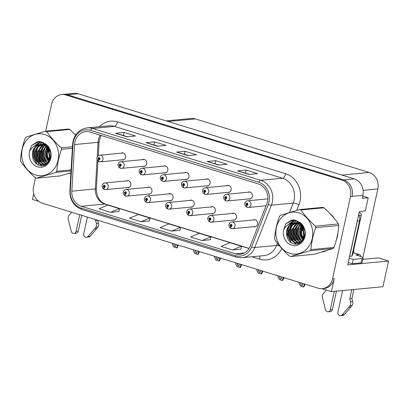 <?xml version="1.0" encoding="UTF-8"?>
<svg xmlns="http://www.w3.org/2000/svg" width="409" height="409" viewBox="0 0 409 409"><rect width="100%" height="100%" fill="white"/><g stroke="black" fill="none" stroke-linecap="round" stroke-linejoin="round"><path stroke-width="0.61" d="M126.948 187.593A3.579 3.139 -95.4 0 0 128.058 187.716A3.579 3.139 -95.4 0 0 130.773 185.093A3.579 3.139 -95.4 0 0 127.383 180.589A3.579 3.139 -95.4 0 0 126.315 180.916M190.338 207.133A3.579 3.139 -95.4 0 0 191.448 207.251A3.579 3.139 -95.4 0 0 194.163 204.628A3.579 3.139 -95.4 0 0 190.773 200.129A3.579 3.139 -95.4 0 0 189.704 200.451M148.078 194.106A3.579 3.139 -95.4 0 0 149.188 194.229A3.579 3.139 -95.4 0 0 151.903 191.606A3.579 3.139 -95.4 0 0 148.513 187.102A3.579 3.139 -95.4 0 0 147.444 187.429M211.468 213.646A3.579 3.139 -95.4 0 0 212.578 213.764A3.579 3.139 -95.4 0 0 215.292 211.141A3.579 3.139 -95.4 0 0 211.903 206.642A3.579 3.139 -95.4 0 0 210.834 206.964M232.598 220.154A3.579 3.139 -95.4 0 0 233.708 220.277A3.579 3.139 -95.4 0 0 236.422 217.654A3.579 3.139 -95.4 0 0 233.033 213.15A3.579 3.139 -95.4 0 0 231.964 213.478M169.208 200.62A3.579 3.139 -95.4 0 0 170.318 200.737A3.579 3.139 -95.4 0 0 173.033 198.12A3.579 3.139 -95.4 0 0 169.643 193.615A3.579 3.139 -95.4 0 0 168.574 193.943M121.724 159.858A3.579 3.139 -95.4 0 0 122.828 159.975A3.579 3.139 -95.4 0 0 125.543 157.353A3.579 3.139 -95.4 0 0 122.158 152.848A3.579 3.139 -95.4 0 0 121.09 153.176M185.113 179.393A3.579 3.139 -95.4 0 0 186.218 179.51A3.579 3.139 -95.4 0 0 188.932 176.892A3.579 3.139 -95.4 0 0 185.548 172.388A3.579 3.139 -95.4 0 0 184.479 172.716M206.243 185.906A3.579 3.139 -95.4 0 0 207.348 186.023A3.579 3.139 -95.4 0 0 210.062 183.406A3.579 3.139 -95.4 0 0 206.673 178.902A3.579 3.139 -95.4 0 0 205.609 179.229M227.373 192.419A3.579 3.139 -95.4 0 0 228.478 192.537A3.579 3.139 -95.4 0 0 231.192 189.914A3.579 3.139 -95.4 0 0 227.803 185.415A3.579 3.139 -95.4 0 0 226.739 185.737M142.853 166.366A3.579 3.139 -95.4 0 0 143.958 166.489A3.579 3.139 -95.4 0 0 146.673 163.866A3.579 3.139 -95.4 0 0 143.288 159.362A3.579 3.139 -95.4 0 0 142.22 159.689M248.503 198.932A3.579 3.139 -95.4 0 0 249.608 199.05A3.579 3.139 -95.4 0 0 252.322 196.427A3.579 3.139 -95.4 0 0 248.933 191.928A3.579 3.139 -95.4 0 0 247.869 192.25M163.983 172.879A3.579 3.139 -95.4 0 0 165.088 173.002A3.579 3.139 -95.4 0 0 167.802 170.379A3.579 3.139 -95.4 0 0 164.418 165.875A3.579 3.139 -95.4 0 0 163.349 166.202M253.728 226.668A3.579 3.139 -95.4 0 0 254.838 226.791A3.579 3.139 -95.4 0 0 257.552 224.168A3.579 3.139 -95.4 0 0 254.163 219.664A3.579 3.139 -95.4 0 0 253.094 219.991M321.975 288.693L331.418 291.602L382.947 286.724L388.55 261.034L347.711 264.899L359.347 211.535L365.334 210.972L368.207 197.782L362.221 198.35L362.88 195.328A13.415 11.769 -95.4 0 0 354.255 178.871L78.196 93.789A13.415 11.769 -95.4 0 0 74.111 93.359L63.421 94.372A13.415 11.769 -95.4 0 1 67.505 94.796A13.415 11.769 -95.4 0 0 63.421 94.372L61.708 94.535A13.415 11.769 -95.4 0 0 51.534 104.367L45.68 131.197M362.717 196.09L368.207 197.782M33.727 193.713L32.475 199.464L38.773 201.402M35.511 177.838L33.584 186.693A13.415 11.769 -95.4 0 0 42.204 203.15L318.263 288.238A13.415 11.769 -95.4 0 0 322.348 288.662A13.415 11.769 -95.4 0 0 332.527 278.831L350.477 196.504A13.415 11.769 -95.4 0 0 341.858 180.047L343.565 179.883L67.505 94.796L343.565 179.883A13.415 11.769 -95.4 0 1 352.19 196.34A13.415 11.769 -95.4 0 0 343.565 179.883L354.255 178.871M331.418 291.602L334.24 278.672A13.415 11.769 -95.4 0 1 324.061 288.498L322.348 288.662M166.059 120.87L191.274 118.482A13.415 11.769 84.6 0 1 195.359 118.907L369.204 172.491A13.415 11.769 84.6 0 1 377.829 188.948L362.844 257.655M362.829 259.367L378.366 257.895L388.55 261.034M353.642 250.277L353.959 250.374L353.611 250.405M353.437 252.757L353.959 250.374M46.728 146.386A21.467 18.829 -95.4 0 0 46.636 146.785A21.467 18.829 -95.4 0 0 46.273 148.937M46.089 151.765A21.467 18.829 -95.4 0 0 46.963 158.375M47.751 160.742A21.467 18.829 -95.4 0 0 48.4 162.24M67.725 173.713A21.467 18.829 -95.4 0 0 70.91 172.935M300.896 224.725A21.467 18.829 -95.4 0 0 300.804 225.124A21.467 18.829 -95.4 0 0 300.441 227.276M300.257 230.103A21.467 18.829 -95.4 0 0 301.131 236.714M301.919 239.081A21.467 18.829 -95.4 0 0 302.568 240.579M321.893 252.051A21.467 18.829 -95.4 0 0 326.75 250.584M336.31 240.042A21.467 18.829 -95.4 0 0 337.42 236.412A21.467 18.829 -95.4 0 0 337.936 232.537M74.913 142.102A14.31 12.551 84.6 0 1 85.772 131.616A14.31 12.551 84.6 0 1 90.128 132.071L258.33 183.912A14.31 12.551 84.6 0 1 266.816 203.805L250.18 246.152A14.31 12.551 84.6 0 1 240.032 254.296A14.31 12.551 84.6 0 1 235.676 253.841L81.355 206.279A14.31 12.551 84.6 0 1 71.82 191.177L74.581 144.556A14.31 12.551 84.6 0 1 74.913 142.102M73.39 141.632A16.099 14.121 -95.4 0 0 73.012 144.392L70.251 191.013A16.099 14.121 -95.4 0 0 80.977 208.002L235.298 255.569A16.099 14.121 -95.4 0 0 251.617 246.913L268.253 204.566A16.099 14.121 -95.4 0 0 258.703 182.189L90.507 130.348A16.099 14.121 -95.4 0 0 73.39 141.632M249.02 174.423L257.573 173.615L246.126 170.088L237.578 170.901L249.02 174.423M249.654 174.367L237.859 170.921A3.579 1.616 107.1 0 0 237.578 170.901M245.477 173.079L246.126 170.088M218.503 165.021L227.056 164.213L215.615 160.686L207.061 161.494L218.503 165.021M219.142 164.96L207.348 161.519A3.579 1.616 107.1 0 0 207.061 161.494M214.965 163.672L215.615 160.686M126.969 136.811L135.522 135.998L124.08 132.47L115.527 133.283L126.969 136.811M127.603 136.749L115.813 133.303A3.579 1.616 107.1 0 0 115.527 133.283M123.426 135.461L124.08 132.47M157.48 146.212L166.034 145.405L154.592 141.877L146.039 142.685L157.48 146.212M158.119 146.151L146.325 142.71A3.579 1.616 107.1 0 0 146.039 142.685M153.937 144.863L154.592 141.877M187.992 155.614L196.545 154.806L185.103 151.279L176.55 152.092L187.992 155.614M188.631 155.558L176.836 152.112A3.579 1.616 107.1 0 0 176.55 152.092M184.454 154.27L185.103 151.279M69.827 129.454L46.754 131.637A24.151 21.186 -95.4 0 0 46.084 131.417A24.151 21.186 -95.4 0 0 45.404 131.223L68.477 129.04A24.151 21.186 -95.4 0 1 69.157 129.234A24.151 21.186 -95.4 0 1 69.827 129.454L75.593 135.052A21.467 18.829 -95.4 0 0 75.537 134.99M46.958 145.497A21.467 18.829 -95.4 0 0 46.846 145.921M334.317 218.508A21.467 18.829 -95.4 0 0 329.705 213.329M301.126 223.835A21.467 18.829 -95.4 0 0 301.014 224.26M341.858 180.047L65.793 94.96A13.415 11.769 -95.4 0 0 61.708 94.535M43.201 142.577L42.833 144.254M42.761 144.597L42.705 144.852M42.628 145.21L42.183 147.245M41.871 148.682L40.532 154.817M40.113 156.744L39.361 160.175M39.187 160.988L38.773 162.889M38.666 163.38L38.313 164.98M232.552 249.945L241.402 246.249L229.96 242.721L221.111 246.417L232.552 249.945L241.024 249.107M141.013 221.729L149.863 218.033L138.421 214.505L129.571 218.202L141.013 221.729L149.484 220.896M110.502 212.327L119.351 208.631L107.91 205.103L99.06 208.8L110.502 212.327L118.973 211.489M202.041 240.538L210.891 236.842L199.444 233.314L190.599 237.01L202.041 240.538L210.512 239.705M171.529 231.136L180.374 227.44L168.932 223.912L160.083 227.608L171.529 231.136L180.001 230.298M180.374 227.44L179.996 230.333M149.863 218.033L149.484 220.926M119.351 208.631L118.968 211.525M210.891 236.842L210.507 239.735M241.402 246.249L241.019 249.142M302.461 283.365L302.594 285.129L301.857 285.676L300.702 283.897L300.554 282.777M231.55 228.611A2.234 1.022 -75.6 0 1 231.382 228.6A2.234 1.022 -75.6 0 1 230.865 226.535A1.12 0.982 -95.4 0 0 231.295 224.367A1.12 0.982 -95.4 0 0 230.783 226.509L230.947 225.87A0.445 0.394 84.6 0 1 231.019 225.001A0.445 0.394 84.6 0 1 231.1 225.891A0.445 0.394 84.6 0 1 230.983 225.88L230.865 226.535M231.249 225.845L230.947 225.87M230.783 226.509A2.234 0.992 109.9 0 0 231.09 228.513A2.234 0.992 109.9 0 0 231.238 228.539M304.178 285.252L304.388 285.231C304.782 285.247 304.582 285.825 303.79 286.954L303.355 286.995L304.178 285.252L303.984 283.836M304.889 284.112L304.577 285.533L304.649 284.04M299.03 282.307L299.219 283.723L300.6 286.147L303.355 286.995M247.45 207.383A2.234 1.022 -75.6 0 1 247.281 207.373A2.234 1.022 -75.6 0 1 246.77 205.308A1.12 0.982 -95.4 0 0 247.194 203.14A1.12 0.982 -95.4 0 0 246.683 205.282L246.852 204.643A0.445 0.394 84.6 0 1 246.918 203.774A0.445 0.394 84.6 0 1 247.005 204.664A0.445 0.394 84.6 0 1 246.883 204.653L246.77 205.308M247.148 204.618L246.852 204.643M246.683 205.282A2.234 0.992 109.9 0 0 246.995 207.286A2.234 0.992 109.9 0 0 247.143 207.312M281.331 276.852L281.464 278.621L280.727 279.163L279.572 277.384L279.424 276.264M210.42 222.097A2.234 1.022 -75.6 0 1 210.252 222.087A2.234 1.022 -75.6 0 1 209.735 220.022A1.12 0.982 -95.4 0 0 210.165 217.854A1.12 0.982 -95.4 0 0 209.653 219.996L209.817 219.357A0.445 0.394 84.6 0 1 209.889 218.488A0.445 0.394 84.6 0 1 209.97 219.377A0.445 0.394 84.6 0 1 209.853 219.367L209.735 220.022M210.119 219.331L209.817 219.357M209.653 219.996A2.234 0.992 109.9 0 0 209.96 222A2.234 0.992 109.9 0 0 210.108 222.026M283.048 278.739L283.258 278.718C283.652 278.733 283.452 279.311 282.66 280.446L282.225 280.487L283.048 278.739L282.854 277.322M283.759 277.599L283.447 279.02L283.519 277.527M277.9 275.794L278.089 277.21L279.47 279.633L282.225 280.487M260.201 270.339L260.334 272.108L259.597 272.655L258.442 270.87L258.294 269.751M189.29 215.589A2.234 1.022 -75.6 0 1 189.122 215.574A2.234 1.022 -75.6 0 1 188.605 213.508A1.12 0.982 -95.4 0 0 189.035 211.341A1.12 0.982 -95.4 0 0 188.523 213.483L188.687 212.844A0.445 0.394 84.6 0 1 188.759 211.974A0.445 0.394 84.6 0 1 188.84 212.864A0.445 0.394 84.6 0 1 188.723 212.854L188.605 213.508M188.989 212.818L188.687 212.844M188.523 213.483A2.234 0.992 109.9 0 0 188.83 215.487A2.234 0.992 109.9 0 0 188.978 215.512M261.918 272.225L262.128 272.205C262.522 272.225 262.322 272.798 261.53 273.933L261.095 273.974L261.918 272.225L261.724 270.809M262.629 271.085L262.317 272.512L262.389 271.014M256.77 269.28L256.959 270.697L258.34 273.125L261.095 273.974M239.071 263.825L239.204 265.594L238.467 266.141L237.312 264.357L237.164 263.238M168.16 209.076A2.234 1.022 -75.6 0 1 167.992 209.06A2.234 1.022 -75.6 0 1 167.475 206.995A1.12 0.982 -95.4 0 0 167.905 204.832A1.12 0.982 -95.4 0 0 167.393 206.969L167.557 206.335A0.445 0.394 84.6 0 1 167.629 205.461A0.445 0.394 84.6 0 1 167.71 206.351A0.445 0.394 84.6 0 1 167.593 206.346L167.475 206.995M167.859 206.305L167.557 206.335M167.393 206.969A2.234 0.992 109.9 0 0 167.7 208.973A2.234 0.992 109.9 0 0 167.848 208.999M240.789 265.717L240.998 265.697C241.392 265.712 241.192 266.285 240.4 267.42L239.965 267.46L240.789 265.717L240.599 264.296M241.499 264.577L241.187 265.998L241.259 264.5M235.64 262.767L235.829 264.188L237.21 266.612L239.965 267.46M226.32 200.875A2.234 1.022 -75.6 0 1 226.151 200.86A2.234 1.022 -75.6 0 1 225.64 198.794A1.12 0.982 -95.4 0 0 226.065 196.627A1.12 0.982 -95.4 0 0 225.553 198.769L225.722 198.13A0.445 0.394 84.6 0 1 225.788 197.261A0.445 0.394 84.6 0 1 225.875 198.15A0.445 0.394 84.6 0 1 225.753 198.14L225.64 198.794M226.019 198.104L225.722 198.13M225.553 198.769A2.234 0.992 109.9 0 0 225.865 200.773A2.234 0.992 109.9 0 0 226.013 200.799M205.19 194.362A2.234 1.022 -75.6 0 1 205.021 194.347A2.234 1.022 -75.6 0 1 204.51 192.281A1.12 0.982 -95.4 0 0 204.935 190.119A1.12 0.982 -95.4 0 0 204.423 192.256L204.592 191.622A0.445 0.394 84.6 0 1 204.658 190.747A0.445 0.394 84.6 0 1 204.745 191.637A0.445 0.394 84.6 0 1 204.623 191.632L204.51 192.281M204.889 191.591L204.592 191.622M204.423 192.256A2.234 0.992 109.9 0 0 204.735 194.26A2.234 0.992 109.9 0 0 204.883 194.285M184.06 187.849A2.234 1.022 -75.6 0 1 183.892 187.833A2.234 1.022 -75.6 0 1 183.38 185.773A1.12 0.982 -95.4 0 0 183.805 183.605A1.12 0.982 -95.4 0 0 183.293 185.747L183.462 185.108A0.445 0.394 84.6 0 1 183.529 184.234A0.445 0.394 84.6 0 1 183.615 185.129A0.445 0.394 84.6 0 1 183.493 185.119L183.38 185.773M183.759 185.078L183.462 185.108M183.293 185.747A2.234 0.992 109.9 0 0 183.605 187.746A2.234 0.992 109.9 0 0 183.753 187.772M162.93 181.335A2.234 1.022 -75.6 0 1 162.762 181.325A2.234 1.022 -75.6 0 1 162.25 179.26A1.12 0.982 -95.4 0 0 162.675 177.092A1.12 0.982 -95.4 0 0 162.163 179.234L162.332 178.595A0.445 0.394 84.6 0 1 162.399 177.726A0.445 0.394 84.6 0 1 162.485 178.615A0.445 0.394 84.6 0 1 162.363 178.605L162.25 179.26M162.629 178.564L162.332 178.595M162.163 179.234A2.234 0.992 109.9 0 0 162.475 181.233A2.234 0.992 109.9 0 0 162.624 181.259M81.713 215.328L78.262 231.157L76.125 231.356L79.75 214.725M97.731 220.267L95.588 220.492L95.767 219.659M87.378 217.072L83.753 233.708A2.858 2.505 84.6 0 0 86.457 237.302A2.858 2.505 84.6 0 0 87.996 236.484L95.834 227.363A4.473 3.921 -95.4 0 0 96.391 223.437L95.588 220.492M97.725 220.287L98.533 223.237L96.391 223.437M95.834 227.363L97.971 227.159L90.133 236.284A2.858 2.505 -95.4 0 1 88.595 237.097L86.457 237.302M97.971 227.159A4.473 3.921 -95.4 0 0 98.533 223.237M94.556 228.907L96.693 228.703M71.36 212.138L71.176 212.966L69.274 215.078A4.473 3.921 -95.4 0 0 68.16 218.835L71.278 231.33A2.858 2.505 84.6 0 0 73.957 233.447L76.094 233.248A2.858 2.505 -95.4 0 0 78.262 231.157M76.125 231.356A2.858 2.505 84.6 0 1 73.957 233.447M336.433 291.126L332.43 309.49L330.293 309.695L334.296 291.331M353.105 252.731L359.388 254.669L355.963 254.991L358.637 255.814A8.947 1.467 -167.7 0 1 363.1 258.125A8.947 1.467 -167.7 0 1 361.985 258.57L353.223 259.403L352.282 263.713A8.947 1.467 12.3 0 0 348.202 262.655M357.609 219.49A8.947 7.848 84.6 0 1 357.4 221.013L349.695 256.356A8.947 7.848 -95.4 0 0 349.583 256.31M349.695 256.356L351.832 256.157L359.542 220.809A8.947 7.848 -95.4 0 0 358.754 214.255M363.1 258.125L362.159 262.435A8.947 1.467 -167.7 0 1 361.045 262.88L352.282 263.713M349.138 258.345A8.947 1.467 -167.7 0 1 353.223 259.403M353.892 289.475L351.893 298.626L349.756 298.831L351.755 289.674M359.388 254.669A4.473 2.019 -72.9 0 1 359.762 254.705A4.473 2.019 -72.9 0 1 360.758 256.55M342.609 290.543L337.921 312.047A2.858 2.505 84.6 0 0 340.625 315.641A2.858 2.505 84.6 0 0 342.164 314.823L350.002 305.702A4.473 3.921 -95.4 0 0 350.559 301.776L349.756 298.831M351.893 298.626L352.701 301.571L350.559 301.776M350.002 305.702L352.139 305.497L344.301 314.618A2.858 2.505 -95.4 0 1 342.762 315.436L340.625 315.641M352.139 305.497A4.473 3.921 -95.4 0 0 352.701 301.571M348.724 307.246L350.861 307.041M325.671 289.828L325.349 291.305L323.442 293.417A4.473 3.921 -95.4 0 0 322.328 297.174L325.446 309.669A2.858 2.505 84.6 0 0 328.125 311.786L330.262 311.586A2.858 2.505 -95.4 0 0 332.43 309.49M330.293 309.695A2.858 2.505 84.6 0 1 328.125 311.786M46.549 148.37A21.242 18.635 84.6 0 1 46.83 146.846A21.242 18.635 84.6 0 1 46.902 146.519M47.02 146.039A21.242 18.635 84.6 0 1 47.168 145.492M48.533 162.066A21.242 18.635 84.6 0 1 48.139 161.172M47.444 159.295A21.242 18.635 84.6 0 1 46.319 150.665M69.929 173.247A21.242 18.635 84.6 0 1 68.758 173.406M300.717 226.709A21.242 18.635 84.6 0 1 300.998 225.185A21.242 18.635 84.6 0 1 301.07 224.858M301.188 224.377A21.242 18.635 84.6 0 1 301.336 223.83M331.525 215.272A21.242 18.635 84.6 0 1 332.558 216.433M337.471 235.093A21.242 18.635 84.6 0 1 337.231 236.351A21.242 18.635 84.6 0 1 336.929 237.568M302.706 240.405A21.242 18.635 84.6 0 1 302.307 239.51M301.612 237.634A21.242 18.635 84.6 0 1 300.487 229.004M324.097 251.586A21.242 18.635 84.6 0 1 322.926 251.745M351.965 255.553A2.234 1.963 -95.4 0 0 352.773 254.26L361.229 215.466A2.234 1.963 -95.4 0 0 359.792 212.726L359.133 212.522M35.726 175.037A21.023 18.436 -95.4 0 0 58.068 160.302A21.023 18.436 -95.4 0 0 44.561 134.52A21.023 18.436 -95.4 0 0 22.214 149.249A21.023 18.436 -95.4 0 0 35.726 175.037M45.404 131.223L26.196 137.01A24.151 21.186 -95.4 0 0 25.235 138.124C22.602 145.558 21.007 152.869 20.45 160.067A24.151 21.186 -95.4 0 0 20.839 161.596C24.627 167.102 29.438 172.486 35.261 177.751A24.151 21.186 -95.4 0 0 35.931 177.971A24.151 21.186 -95.4 0 0 36.611 178.166L59.683 175.982L70.921 172.756M71.028 170.936L55.818 172.378L36.611 178.166M55.818 172.378A24.151 21.186 -95.4 0 0 56.779 171.264L71.089 169.909M72.367 148.298L61.565 149.321C58.927 156.754 57.332 164.065 56.779 171.264M61.565 149.321A24.151 21.186 -95.4 0 0 61.176 147.792L72.459 146.724M46.754 131.637C50.506 137.097 55.312 142.485 61.176 147.792M50.706 152.71L50.859 155.129M48.962 148.738L48.354 150.486L49.883 159.73M49.361 149.357L49.029 150.425L50.154 159.029M47.429 146.974L45.634 150.742L45.506 156.054L47.684 160.665L48.758 161.759M47.802 147.337L46.314 150.681L46.181 155.987L49.044 161.335M46.815 145.144L46.268 145.568M45.956 145.849L42.919 151.003L42.787 156.31L44.97 160.921L47.587 163.079M47.076 145.399L46.631 145.783M46.319 146.09L43.599 150.936L43.466 156.243L45.644 160.855L47.904 162.808M45.818 144.413L44.837 144.914M44.515 145.113L40.205 151.258L40.072 156.565L42.25 161.177L46.294 163.927M46.115 144.525L45.194 145.047M44.872 145.267L40.885 151.192L40.752 156.504L42.93 161.115L46.621 163.743M45.435 144.014L44.76 144.132M44.423 144.208L43.431 144.53M43.098 144.668L37.49 151.514L37.357 156.821L39.535 161.432L43.38 164.121L44.97 164.459M45.491 144.055L45.102 144.147M44.77 144.239L43.778 144.602M43.451 144.755L38.17 151.453L38.037 156.759L40.215 161.371L44.06 164.055L45.302 164.352M46.038 144.464L42.045 144.387M41.708 144.469L37.245 147.184L34.775 151.77L34.642 157.082L36.82 161.693L40.665 164.377L43.625 164.715L45.087 164.423L47.955 162.756M45.701 144.203L43.052 144.229M43.395 144.208L42.388 144.403M42.055 144.495L37.894 147.148L35.455 151.708L35.322 157.015L37.5 161.627L41.345 164.311L43.962 164.679M50.675 152.516L47.904 147.439L43.605 144.796L40.338 144.489L38.727 144.796C33.702 146.918 31.646 151.013 32.567 157.092L32.628 157.363C33.472 161.212 35.486 163.799 38.671 165.129C49.801 169.853 55.931 149.438 44.944 143.692L39.658 141.494L38.891 141.54L31.483 145.619L29.433 151.754A12.495 10.961 -95.4 0 0 37.516 166.821A12.495 10.961 -95.4 0 0 50.46 159.316A12.495 10.961 -95.4 0 0 44.944 143.692M48.886 147.705L44.284 144.735L40.338 144.489M40.68 144.464L39.412 144.73L35.205 147.378L32.74 151.964L32.567 157.092M45.312 164.484L45.854 164.49M45.65 164.392L45.972 164.418M43.625 164.715L46.427 164.116M29.433 151.754C31.299 147.669 34.397 145.348 38.727 144.796M48.165 147.726L47.597 149.505L47.311 155.389L49.305 160.895M45.108 144.28L44.647 144.847M43.691 146.253L42.168 150.016L42.061 156.913L45.005 162.951M45.726 163.733L46.059 164.045M43.968 143.012L42.618 144.285M42.393 144.535L41.662 145.461M40.977 146.514L39.453 150.272L39.346 157.174L42.285 163.211M43.011 163.989L43.783 164.684M43.804 164.699L44.423 165.18M42.628 142.306L39.903 144.541M39.831 144.622L38.947 145.716M38.262 146.77L36.733 150.532L36.631 157.429L39.571 163.467M40.297 164.244L42.066 165.681M41.335 141.831L36.902 145.118M35.547 147.025L34.019 150.788L33.916 157.685L36.815 163.677L37.853 164.755M40.154 141.565L32.93 147.117M39.044 141.524L37.132 141.908L31.483 145.619M47.935 147.475L47.26 149.536L46.994 155.589L49.131 161.192M46.708 145.042L46.447 145.425M45.603 146.887L44.54 149.791L44.351 156.248L46.841 162.051M44.826 144.244L44.392 144.766M44.213 144.996L43.732 145.681M42.889 147.143L41.825 150.047L41.631 156.504L44.126 162.312M45.077 163.442L45.808 164.157M43.799 142.91L42.255 144.346M42.112 144.505L41.018 145.936M40.174 147.404L39.111 150.308L38.916 156.759L41.411 162.567M42.357 163.697L43.4 164.679M43.461 164.73L44.167 165.267M42.459 142.235L39.54 144.602M39.422 144.73L38.303 146.192M37.459 147.659L36.396 150.563L36.202 157.02L38.697 162.823M39.642 163.953L41.698 165.691M41.181 141.79L36.493 145.236M34.745 147.915L33.681 150.819L33.574 157.716L36.912 164.193M40.026 141.545L32.296 147.664M289.894 253.376A21.023 18.436 -95.4 0 0 312.236 238.641A21.023 18.436 -95.4 0 0 298.728 212.854A21.023 18.436 -95.4 0 0 276.387 227.588A21.023 18.436 -95.4 0 0 289.894 253.376M299.572 209.561L280.364 215.349A24.151 21.186 -95.4 0 0 279.403 216.463C276.77 223.892 275.175 231.208 274.618 238.406A24.151 21.186 -95.4 0 0 275.006 239.935C278.8 245.441 283.606 250.824 289.429 256.09A24.151 21.186 -95.4 0 0 290.099 256.31A24.151 21.186 -95.4 0 0 290.779 256.504L313.851 254.321L333.059 248.534A24.151 21.186 -95.4 0 0 334.02 247.419C336.648 240.027 338.243 232.711 338.805 225.477A24.151 21.186 -95.4 0 0 338.422 223.948C334.669 218.488 329.858 213.104 324 207.792A24.151 21.186 -95.4 0 0 323.325 207.573A24.151 21.186 -95.4 0 0 322.645 207.378L299.572 209.561A24.151 21.186 -95.4 0 1 300.252 209.756A24.151 21.186 -95.4 0 1 300.922 209.975C304.674 215.436 309.48 220.824 315.344 226.131L338.422 223.948M333.059 248.534L309.986 250.717L290.779 256.504M309.986 250.717A24.151 21.186 -95.4 0 0 310.947 249.602L334.02 247.419M338.805 225.477L315.733 227.66C313.1 235.088 311.505 242.404 310.947 249.602M315.733 227.66A24.151 21.186 -95.4 0 0 315.344 226.131M304.874 231.044L305.027 233.467M303.13 227.077L302.522 228.825L304.051 238.069M303.529 227.695L303.202 228.759L304.322 237.368M301.597 225.313L299.807 229.081L299.674 234.393L301.852 239.004L302.926 240.098M301.97 225.676L300.482 229.02L300.354 234.326L303.212 239.674M300.983 223.483L300.441 223.907M300.124 224.188L297.087 229.337L296.96 234.648L299.137 239.26L301.755 241.417M301.244 223.738L300.804 224.122M300.487 224.423L297.767 229.275L297.634 234.582L299.817 239.193L302.072 241.146M299.986 222.752L299.005 223.253M298.682 223.452L294.373 229.597L294.24 234.904L296.423 239.516L300.462 242.261M300.283 222.864L299.362 223.386M299.04 223.605L295.053 229.531L294.92 234.838L297.098 239.454L300.789 242.082M299.603 222.353L298.928 222.47M298.59 222.547L297.599 222.869M297.271 223.007L291.658 229.853L291.525 235.16L293.703 239.771L297.553 242.46L299.137 242.798M299.659 222.394L299.27 222.486M298.938 222.578L297.946 222.941M297.619 223.094L292.338 229.786L292.205 235.098L294.383 239.71L298.227 242.394L299.475 242.69M300.206 222.803L296.213 222.726M295.876 222.808L291.412 225.523L288.943 230.109L288.81 235.42L290.988 240.032L294.833 242.716L297.793 243.053L299.255 242.762L302.128 241.095M299.869 222.542L297.225 222.568M297.563 222.542L296.556 222.741M296.223 222.833L292.062 225.487L289.623 230.047L289.49 235.354L291.668 239.965L295.513 242.649L298.13 243.012M304.843 230.855L302.072 225.778L297.772 223.135L294.506 222.828L292.895 223.135C287.87 225.257 285.819 229.352 286.735 235.431L286.796 235.702C287.639 239.551 289.654 242.138 292.839 243.467C303.969 248.191 310.099 227.777 299.117 222.031L293.826 219.832L293.059 219.873L285.651 223.958L283.601 230.093A12.495 10.961 -95.4 0 0 291.683 245.16A12.495 10.961 -95.4 0 0 304.633 237.649A12.495 10.961 -95.4 0 0 299.117 222.031M303.054 226.044L298.452 223.074L294.506 222.828M294.848 222.803L293.58 223.069L289.378 225.717L286.908 230.303L286.735 235.431M299.485 242.818L300.027 242.828M299.817 242.731L300.14 242.757M297.793 243.053L300.595 242.455M283.601 230.093C285.467 226.008 288.565 223.687 292.895 223.135M324 207.792L300.922 209.975M302.333 226.059L301.765 227.839L301.479 233.728L303.473 239.234M299.276 222.619L298.815 223.186M297.859 224.592L296.336 228.355L296.228 235.252L299.173 241.29M299.899 242.067L300.226 242.379M298.135 221.351L296.786 222.624M296.561 222.874L295.83 223.8M295.145 224.848L293.621 228.611L293.514 235.507L296.459 241.545M297.179 242.327L297.951 243.023M297.972 243.038L298.596 243.513M296.796 220.64L294.071 222.879M293.999 222.956L293.115 224.055M292.43 225.108L290.906 228.866L290.799 235.768L293.739 241.806M294.465 242.583L296.234 244.015M295.502 220.17L291.07 223.457M289.715 225.364L288.187 229.127L288.084 236.024L290.988 242.016L292.021 243.094M294.322 219.904L287.098 225.456M293.212 219.863L291.3 220.246L285.651 223.958M302.103 225.814L301.428 227.874L301.162 233.928L303.299 239.526M300.876 223.38L300.615 223.759M299.771 225.226L298.713 228.13L298.519 234.587L301.009 240.39M298.994 222.583L298.56 223.104M298.381 223.334L297.9 224.02M297.057 225.482L295.993 228.386L295.804 234.843L298.294 240.65M299.245 241.78L299.976 242.496M297.967 221.249L296.423 222.685M296.28 222.839L295.186 224.275M294.342 225.742L293.279 228.641L293.084 235.098L295.579 240.906M296.53 242.036L297.568 243.018M297.629 243.069L298.335 243.606M296.632 220.574L293.708 222.941M293.596 223.069L292.471 224.531M291.627 225.998L290.564 228.902L290.37 235.354L292.864 241.162M293.81 242.292L295.865 244.03M295.349 220.129L290.661 223.575M288.912 226.254L287.849 229.158L287.747 236.054L291.08 242.532M294.194 219.884L286.464 225.998M217.941 257.317L218.079 259.081L217.337 259.628L216.182 257.844L216.034 256.729M147.03 202.562A2.234 1.022 -75.6 0 1 146.862 202.552A2.234 1.022 -75.6 0 1 146.345 200.487A1.12 0.982 -95.4 0 0 146.775 198.319A1.12 0.982 -95.4 0 0 146.264 200.461L146.427 199.822A0.445 0.394 84.6 0 1 146.499 198.948A0.445 0.394 84.6 0 1 146.58 199.843A0.445 0.394 84.6 0 1 146.463 199.832L146.345 200.487M146.729 199.791L146.427 199.822M146.264 200.461A2.234 0.992 109.9 0 0 146.57 202.46A2.234 0.992 109.9 0 0 146.719 202.486M219.659 259.204L219.868 259.183C220.262 259.199 220.062 259.771 219.27 260.906L218.835 260.947L219.659 259.204L219.469 257.788M220.369 258.064L220.057 259.485L220.129 257.987M214.51 256.259L214.699 257.675L216.08 260.098L218.835 260.947M196.811 250.804L196.949 252.568L196.208 253.115L195.052 251.331L194.904 250.216M125.9 196.049A2.234 1.022 -75.6 0 1 125.732 196.039A2.234 1.022 -75.6 0 1 125.215 193.973A1.12 0.982 -95.4 0 0 125.645 191.806A1.12 0.982 -95.4 0 0 125.134 193.948L125.297 193.309A0.445 0.394 84.6 0 1 125.369 192.44A0.445 0.394 84.6 0 1 125.451 193.329A0.445 0.394 84.6 0 1 125.333 193.319L125.215 193.973M125.599 193.278L125.297 193.309M125.134 193.948A2.234 0.992 109.9 0 0 125.44 195.947A2.234 0.992 109.9 0 0 125.589 195.977M198.529 252.69L198.738 252.67C199.132 252.685 198.932 253.263 198.14 254.393L197.705 254.434L198.529 252.69L198.339 251.274M199.239 251.55L198.927 252.972L198.999 251.479M193.38 249.746L193.569 251.162L194.95 253.585L197.705 254.434M175.681 244.291L175.819 246.054L175.078 246.601L173.922 244.822L173.774 243.703M104.77 189.536A2.234 1.022 -75.6 0 1 104.602 189.525A2.234 1.022 -75.6 0 1 104.085 187.46A1.12 0.982 -95.4 0 0 104.515 185.292A1.12 0.982 -95.4 0 0 104.004 187.434L104.167 186.795A0.445 0.394 84.6 0 1 104.239 185.926A0.445 0.394 84.6 0 1 104.321 186.816A0.445 0.394 84.6 0 1 104.203 186.806L104.085 187.46M104.469 186.77L104.167 186.795M104.004 187.434A2.234 0.992 109.9 0 0 104.31 189.433A2.234 0.992 109.9 0 0 104.459 189.464M177.399 246.177L177.608 246.157C178.002 246.172 177.803 246.75 177.01 247.88L176.576 247.92L177.399 246.177L177.209 244.761M178.109 245.037L177.797 246.458L177.869 244.965M172.25 243.232L172.44 244.648L173.82 247.072L176.576 247.92M141.8 174.822A2.234 1.022 -75.6 0 1 141.632 174.812A2.234 1.022 -75.6 0 1 141.12 172.746A1.12 0.982 -95.4 0 0 141.545 170.579A1.12 0.982 -95.4 0 0 141.033 172.721L141.202 172.082A0.445 0.394 84.6 0 1 141.269 171.213A0.445 0.394 84.6 0 1 141.356 172.102A0.445 0.394 84.6 0 1 141.233 172.092L141.12 172.746M141.499 172.051L141.202 172.082M141.033 172.721A2.234 0.992 109.9 0 0 141.345 174.72A2.234 0.992 109.9 0 0 141.494 174.75M120.67 168.309A2.234 1.022 -75.6 0 1 120.502 168.298A2.234 1.022 -75.6 0 1 119.99 166.233A1.12 0.982 -95.4 0 0 120.415 164.065A1.12 0.982 -95.4 0 0 119.903 166.207L120.072 165.568A0.445 0.394 84.6 0 1 120.139 164.699A0.445 0.394 84.6 0 1 120.226 165.589A0.445 0.394 84.6 0 1 120.103 165.579L119.99 166.233M120.369 165.543L120.072 165.568M119.903 166.207A2.234 0.992 109.9 0 0 120.215 168.211A2.234 0.992 109.9 0 0 120.364 168.237M99.54 161.8A2.234 1.022 -75.6 0 1 99.372 161.785A2.234 1.022 -75.6 0 1 98.86 159.72A1.12 0.982 -95.4 0 0 99.29 157.552A1.12 0.982 -95.4 0 0 98.779 159.694L98.942 159.055A0.445 0.394 84.6 0 1 99.009 158.186A0.445 0.394 84.6 0 1 99.096 159.075A0.445 0.394 84.6 0 1 98.973 159.065L98.86 159.72M99.239 159.029L98.942 159.055M98.779 159.694A2.234 0.992 109.9 0 0 99.085 161.698A2.234 0.992 109.9 0 0 99.234 161.724M78.196 93.789L65.793 94.96M362.88 195.328L350.477 196.504M369.204 172.491L341.919 175.072M195.359 118.907L168.073 121.488M377.829 188.948L363.115 190.338M100.307 135.21A14.31 12.551 -95.4 0 0 98.436 139.878A14.31 12.551 -95.4 0 0 98.099 142.327L97.23 157.036M99.377 126.734A22.362 19.617 84.6 0 1 117.48 121.882L285.676 173.728A4.473 2.019 -72.9 0 1 282.599 178.237L114.402 126.396A17.889 15.69 -95.4 0 0 108.958 125.829L87.148 127.894A17.889 15.69 84.6 0 1 92.592 128.462A4.473 2.019 107.1 0 0 90.507 130.348M285.676 173.728A22.362 19.617 84.6 0 1 300.048 201.156A22.362 19.617 84.6 0 1 298.943 204.807L296.77 210.333M268.253 204.566A4.473 1.074 21.5 0 0 271.402 205.17L293.212 203.104A17.889 15.69 -95.4 0 0 294.097 200.18A17.889 15.69 -95.4 0 0 282.599 178.237L260.789 180.303A17.889 15.69 84.6 0 1 271.402 205.17L254.766 247.511A17.889 15.69 84.6 0 1 242.077 257.696L263.887 255.635A17.889 15.69 -95.4 0 0 276.571 245.446L277.435 243.258M87.148 127.894C79.796 129.024 75.087 133.467 73.022 141.223L72.608 144.208A4.473 0.373 3.4 0 0 73.012 144.392M72.608 144.208L69.852 190.834C69.867 200.134 73.896 206.366 81.938 209.531A4.473 2.019 -72.9 0 1 80.977 208.002M235.298 255.569A4.473 2.019 107.1 0 0 236.254 257.092L242.077 257.696M251.617 246.913A4.473 1.074 21.5 0 0 254.766 247.511L276.571 245.446A4.473 1.074 -158.5 0 1 279.649 246.024M69.852 190.834A4.473 0.373 3.4 0 0 70.251 191.013M258.703 182.189A4.473 2.019 -72.9 0 1 260.789 180.303L92.592 128.462L114.402 126.396A4.473 2.019 -72.9 0 0 117.48 121.882M293.023 219.878L291.668 223.319M291.382 224.055L290.124 227.261M288.851 230.487L286.796 235.717M281.75 248.442A22.362 19.617 84.6 0 1 259.638 259.173L251.852 256.77M332.527 278.831L334.24 278.672M289.552 212.419L293.212 203.104A4.473 1.074 -158.5 0 1 298.943 204.807M259.633 256.034A4.473 2.019 -72.9 0 1 259.638 259.173M235.676 253.841L244.224 253.033M74.581 144.556L98.099 142.327A8.052 0.67 -176.6 0 0 99.08 142.066L98.272 155.773M71.82 191.177L95.343 188.953A14.31 12.551 -95.4 0 0 104.873 204.055L249.015 248.478M97.076 159.597L95.343 188.953A8.052 0.67 -176.6 0 0 96.325 188.692C96.636 196.882 99.714 202.026 105.553 204.122L249.086 248.36M81.355 206.279L104.873 204.055A8.052 3.635 -72.9 0 1 105.553 204.122M188.15 155.604L176.836 152.112M157.639 146.197L146.325 142.71M127.127 136.795L115.813 133.303M218.662 165.006L207.348 161.519M249.178 174.408L237.859 170.921M255.272 219.786L231.811 222.005A3.354 2.94 84.6 0 1 234.986 226.228A3.354 2.94 84.6 0 1 232.445 228.682L231.382 228.6M300.922 282.89L300.702 283.897M267.869 198.871L247.716 200.778A3.354 2.94 84.6 0 1 250.891 205.001A3.354 2.94 84.6 0 1 248.345 207.455L247.281 207.373M234.142 213.273L210.681 215.492A3.354 2.94 84.6 0 1 213.856 219.715A3.354 2.94 84.6 0 1 211.315 222.169L210.252 222.087M279.792 276.377L279.572 277.384M213.012 206.76L189.551 208.979A3.354 2.94 84.6 0 1 192.726 213.201A3.354 2.94 84.6 0 1 190.185 215.661L189.122 215.574M258.662 269.863L258.442 270.87M191.882 200.246L168.421 202.465A3.354 2.94 84.6 0 1 171.596 206.688A3.354 2.94 84.6 0 1 169.055 209.147L167.992 209.06M237.532 263.355L237.312 264.357M250.042 192.046L226.586 194.265A3.354 2.94 84.6 0 1 229.761 198.488A3.354 2.94 84.6 0 1 227.215 200.947L226.151 200.86M228.912 185.533L205.456 187.751A3.354 2.94 84.6 0 1 208.631 191.974A3.354 2.94 84.6 0 1 206.085 194.433L205.021 194.347M207.782 179.019L184.326 181.238A3.354 2.94 84.6 0 1 187.501 185.461A3.354 2.94 84.6 0 1 184.955 187.92L183.892 187.833M186.652 172.506L163.196 174.73A3.354 2.94 84.6 0 1 166.371 178.948A3.354 2.94 84.6 0 1 163.825 181.407L162.762 181.325M87.996 236.484L90.133 236.284M357.4 221.013L359.542 220.809M361.985 258.57L361.045 262.88M342.164 314.823L344.301 314.618M49.668 160.2A19.233 16.866 84.6 0 1 48.881 157.915M48.052 152.107A19.233 16.866 84.6 0 1 48.415 148.017M303.841 238.534A19.233 16.866 84.6 0 1 303.049 236.254M302.225 230.446A19.233 16.866 84.6 0 1 302.583 226.356M361.229 215.466L359.306 215.65M359.792 212.726L359.071 212.792M352.773 254.26L352.236 254.311M170.752 193.733L147.291 195.957A3.354 2.94 84.6 0 1 150.471 200.175A3.354 2.94 84.6 0 1 147.925 202.634L146.862 202.552M216.402 256.842L216.182 257.844M149.622 187.22L126.161 189.444A3.354 2.94 84.6 0 1 129.341 193.661A3.354 2.94 84.6 0 1 126.795 196.121L125.732 196.039M195.272 250.328L195.052 251.331M128.492 180.712L105.031 182.93A3.354 2.94 84.6 0 1 108.211 187.153A3.354 2.94 84.6 0 1 105.665 189.607L104.602 189.525M174.142 243.815L173.922 244.822M165.522 165.998L142.066 168.217A3.354 2.94 84.6 0 1 145.241 172.434A3.354 2.94 84.6 0 1 142.695 174.894L141.632 174.812M144.392 159.484L120.936 161.703A3.354 2.94 84.6 0 1 124.111 165.926A3.354 2.94 84.6 0 1 121.565 168.38L120.502 168.298M123.262 152.971L99.806 155.19A3.354 2.94 84.6 0 1 102.981 159.413A3.354 2.94 84.6 0 1 100.435 161.867L99.372 161.785M81.938 209.531L236.254 257.092M97.961 160.998L96.325 188.692M99.08 142.066L100.936 135.405M231.811 222.005C230.308 222.251 229.367 223.109 228.989 224.572C228.631 225.154 228.922 226.203 229.878 227.726L231.09 228.513M255.901 226.463L232.445 228.682M247.716 200.778C246.213 201.023 245.272 201.882 244.894 203.35C244.531 203.927 244.827 204.975 245.778 206.499L246.995 207.286M266.039 205.783L248.345 207.455M210.681 215.492C209.178 215.737 208.237 216.596 207.859 218.063C207.501 218.641 207.792 219.689 208.748 221.213L209.96 222M234.771 219.95L211.315 222.169M189.551 208.979C188.048 209.229 187.107 210.083 186.729 211.55C186.371 212.128 186.662 213.176 187.619 214.699L188.83 215.487M213.641 213.437L190.185 215.661M168.421 202.465C166.923 202.716 165.977 203.57 165.599 205.037C165.241 205.615 165.533 206.668 166.489 208.186L167.7 208.973M192.511 206.928L169.055 209.147M226.586 194.265C225.083 194.51 224.142 195.369 223.764 196.836C223.401 197.414 223.697 198.462 224.648 199.986L225.865 200.773M250.676 198.723L227.215 200.947M205.456 187.751C203.953 188.002 203.012 188.856 202.634 190.323C202.271 190.901 202.567 191.949 203.518 193.472L204.735 194.26M229.546 192.21L206.085 194.433M184.326 181.238C182.823 181.489 181.882 182.342 181.504 183.81C181.141 184.387 181.438 185.441 182.388 186.959L183.605 187.746M208.416 185.701L184.955 187.92M163.196 174.73C161.693 174.975 160.752 175.829 160.374 177.296C160.011 177.874 160.308 178.927 161.258 180.446L162.475 181.233M187.286 179.188L163.825 181.407M359.762 254.705L353.12 252.66M147.291 195.957C145.793 196.202 144.852 197.056 144.469 198.523C144.111 199.101 144.403 200.154 145.359 201.673L146.57 202.46M171.381 200.415L147.925 202.634M126.161 189.444C124.663 189.689 123.722 190.543 123.339 192.01C122.981 192.588 123.273 193.641 124.229 195.159L125.44 195.947M150.251 193.902L126.795 196.121M105.031 182.93C103.533 183.176 102.593 184.035 102.209 185.497C101.851 186.08 102.148 187.128 103.099 188.651L104.31 189.433M129.121 187.388L105.665 189.607M142.066 168.217C140.563 168.462 139.622 169.321 139.244 170.783C138.881 171.366 139.178 172.414 140.129 173.932L141.345 174.72M166.156 172.675L142.695 174.894M120.936 161.703C119.433 161.949 118.492 162.808 118.114 164.27C117.751 164.853 118.048 165.901 118.999 167.424L120.215 168.211M145.026 166.161L121.565 168.38M99.806 155.19C98.303 155.435 97.362 156.294 96.984 157.762C96.621 158.339 96.918 159.387 97.869 160.911L99.085 161.698M123.896 159.648L100.435 161.867"/></g></svg>
